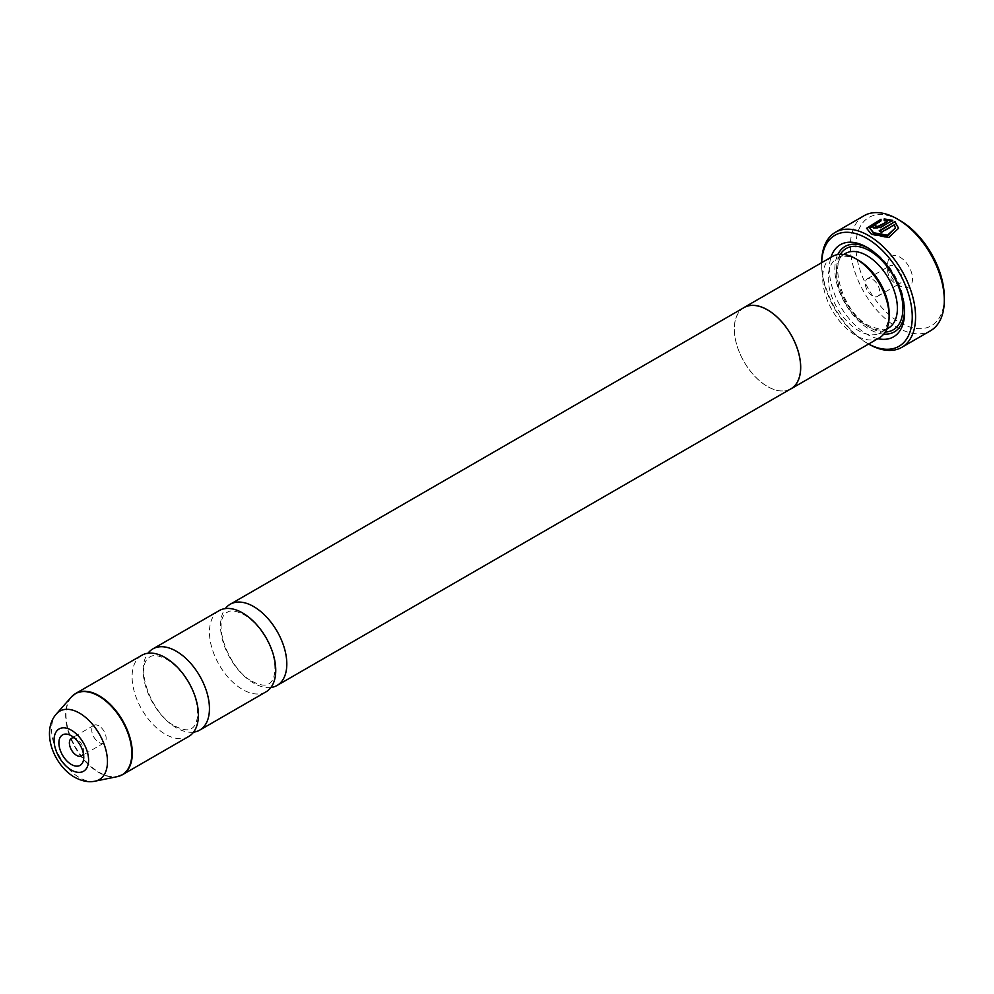 <?xml version="1.0" encoding="UTF-8"?>
<svg xmlns="http://www.w3.org/2000/svg" width="994" height="994" viewBox="0 0 994 994"><rect width="100%" height="100%" fill="white"/><g stroke="black" fill="none" stroke-linecap="round" stroke-linejoin="round"><path stroke-width="0.75" stroke-dasharray="4.97 3.73" d="M193.557 732.156A46.88 27.074 60 0 1 176.298 727.782A46.88 27.074 60 0 1 147.398 691.563A46.88 27.074 60 0 1 147.994 653.244M270.902 687.5A46.88 27.074 60 0 1 253.656 683.126A46.88 27.074 60 0 1 224.743 646.908A46.88 27.074 60 0 1 225.352 608.577M266.044 691.824A46.88 27.074 60 0 1 242.598 689.513A46.88 27.074 60 0 1 211.97 648.2A46.88 27.074 60 0 1 219.165 610.627M188.686 736.492A46.88 27.074 60 0 1 165.252 734.168A46.88 27.074 60 0 1 134.625 692.855A46.88 27.074 60 0 1 141.807 655.282M83.384 753.626A10.164 5.865 -120 0 0 83.757 751.228A10.164 5.865 -120 0 0 76.575 738.79L71.319 735.759L76.575 738.79A10.164 5.865 -120 0 0 74.314 737.908M98.953 725.869A10.164 5.865 -120 0 0 93.871 725.371A10.164 5.865 -120 0 0 92.305 733.51A10.164 5.865 -120 0 0 98.953 742.456A10.164 5.865 -120 0 0 104.022 742.965A10.164 5.865 -120 0 0 105.588 734.827A10.164 5.865 -120 0 0 98.953 725.869M898.601 228.272L888.723 238.026L871.278 234.671L866.569 228.285M880.982 219.239L880.982 221.426L869.775 228.632M880.982 221.426L880.982 220.78M875.354 225.713A66.412 38.344 60 0 1 875.789 225.911L875.789 227.067M875.789 225.911L875.789 225.265M892.724 220.345L880.324 228.135L873.527 228.384L872.123 226.756L873.527 224.979M944.3 297.144A62.51 36.095 60 0 1 900.104 322.665A62.51 36.095 60 0 1 855.896 246.102A62.51 36.095 60 0 1 900.104 220.581M864.121 215.698A66.412 38.344 -120 0 0 853.945 268.927A66.412 38.344 -120 0 0 897.333 327.448A66.412 38.344 -120 0 0 930.546 330.741M900.104 285.986L900.104 285.986A17.581 10.151 60 0 1 887.667 264.454A17.581 10.151 60 0 1 900.104 257.272A17.581 10.151 60 0 1 912.529 278.805A17.581 10.151 60 0 1 900.104 285.986L894.849 282.955A10.164 5.865 60 0 1 887.667 270.505A10.164 5.865 60 0 1 889.767 265.858A10.164 5.865 60 0 1 894.849 266.367A10.164 5.865 60 0 1 901.483 275.313A10.164 5.865 60 0 1 899.93 283.452A10.164 5.865 60 0 1 894.849 282.955L900.104 285.986M872.471 295.864A10.164 5.865 60 0 1 865.836 286.918A10.164 5.865 60 0 1 867.389 278.78A10.164 5.865 60 0 1 872.471 279.277A10.164 5.865 60 0 1 879.106 288.235A10.164 5.865 60 0 1 877.553 296.374A10.164 5.865 60 0 1 872.471 295.864M866.942 343.079A64.076 36.989 -120 0 0 868.632 344.023A66.412 38.344 60 0 1 821.64 262.689A64.076 36.989 -120 0 0 821.64 264.603A64.076 36.989 -120 0 0 866.942 343.079L868.607 344.036L866.942 343.079M889.108 313.122A43.053 24.862 60 0 1 880.187 332.841A43.053 24.862 60 0 1 858.654 330.704A43.053 24.862 60 0 1 830.537 292.77A43.053 24.862 60 0 1 837.134 258.266A43.053 24.862 60 0 1 858.654 260.403M879.379 337.811A46.966 27.111 60 0 1 855.896 335.487A46.966 27.111 60 0 1 825.219 294.112A46.966 27.111 60 0 1 832.413 256.477M877.913 338.656A53.216 30.727 60 0 1 866.942 334.208A53.216 30.727 60 0 1 830.959 257.322M868.358 248.165A49.302 28.466 60 0 1 869.713 248.91L866.954 247.32L869.713 248.91A49.302 28.466 60 0 1 904.577 309.296A49.302 28.466 60 0 1 904.552 310.849M883.728 334.121A49.302 28.466 60 0 1 869.713 329.424A49.302 28.466 60 0 1 837.793 254.551M789.584 389.573A46.966 27.111 60 0 1 767.492 386.529A46.966 27.111 60 0 1 737.2 346.384A46.966 27.111 60 0 1 742.704 308.364M790.938 388.791A46.88 27.074 60 0 1 767.492 386.467A46.88 27.074 60 0 1 736.865 345.154A46.88 27.074 60 0 1 744.059 307.581M887.592 221.463L884.188 221.165L884.188 218.928M884.188 221.165L884.188 220.531M895.395 228.632L894.376 225.377L881.454 232.844A66.412 38.344 -120 0 0 879.193 231.403L879.193 230.77M894.376 225.377L894.376 224.743M881.454 232.844L881.454 232.198M120.088 775.817A46.88 27.074 60 0 1 99.164 772.326A46.88 27.074 60 0 1 69.232 733.199A46.88 27.074 60 0 1 73.457 695.03M71.319 697.055A46.805 27.024 -120 0 0 69.505 735.324A46.805 27.024 -120 0 0 98.741 772.5A46.805 27.024 -120 0 0 117.28 776.649M95.163 781.147A39.524 22.812 60 0 1 79.508 777.656A39.524 22.812 60 0 1 54.832 746.27A39.524 22.812 60 0 1 56.372 713.941M880.324 228.135L880.324 227.502M888.474 328.057A43.053 24.862 60 0 1 866.942 325.92A43.053 24.862 60 0 1 838.824 287.974A43.053 24.862 60 0 1 845.422 253.482C828.077 259.099 841.806 312.414 868.905 325.721C881.106 330.281 887.63 331.052 888.474 328.057M885.244 332.033A46.966 27.111 60 0 1 869.713 327.511A46.966 27.111 60 0 1 840.365 254.29M174.932 726.105C187.568 732.379 190.5 728.863 191.482 728.565C194.551 726.9 196.526 723.085 197.384 717.121C199.421 694.234 182.598 668.39 166.619 659.295C153.983 653.021 151.038 656.537 150.069 656.835C133.966 664.936 150.839 713.791 174.932 726.105M252.29 681.437C264.913 687.724 267.858 684.195 268.827 683.909C271.909 682.244 273.872 678.43 274.729 672.466C276.767 649.579 259.956 623.723 243.965 614.64C231.341 608.353 228.396 611.882 227.415 612.18C211.312 620.281 228.185 669.136 252.29 681.437M93.871 725.371L71.493 738.293M887.667 270.505L887.667 264.454M867.389 278.78L889.767 265.858M880.187 332.841L886.797 329.014M904.577 309.296L904.577 312.489M837.134 258.266L843.744 254.452M821.64 264.603L821.64 262.702M877.553 296.374L899.93 283.452M872.123 226.756L872.123 226.123M104.022 742.965L81.645 755.887M83.757 751.228L83.757 757.291"/><path stroke-width="1.49" d="M147.994 653.244A46.88 27.074 60 0 1 152.852 648.908A46.88 27.074 60 0 1 176.298 651.232A46.88 27.074 60 0 1 206.926 692.545A46.88 27.074 60 0 1 199.744 730.105A46.88 27.074 60 0 1 193.557 732.156M225.352 608.577A46.88 27.074 60 0 1 230.21 604.253A46.88 27.074 60 0 1 253.656 606.564A46.88 27.074 60 0 1 284.284 647.877A46.88 27.074 60 0 1 277.09 685.45A46.88 27.074 60 0 1 270.902 687.5M152.852 648.908L219.165 610.627A46.88 27.074 60 0 1 242.598 612.95A46.88 27.074 60 0 1 273.226 654.263A46.88 27.074 60 0 1 266.044 691.824L199.744 730.105M73.457 695.03A46.88 27.074 60 0 1 75.718 693.439L141.807 655.282A46.88 27.074 60 0 1 165.252 657.606A46.88 27.074 60 0 1 195.88 698.919A46.88 27.074 60 0 1 188.686 736.492L122.61 774.637A46.88 27.074 60 0 1 120.088 775.817M71.319 735.759A17.581 10.151 -120 0 0 58.894 742.94A17.581 10.151 -120 0 0 71.319 764.473A17.581 10.151 -120 0 0 83.757 757.291A17.581 10.151 -120 0 0 71.319 735.759L71.319 735.759M74.314 737.908A10.164 5.865 -120 0 0 71.493 738.293A10.164 5.865 -120 0 0 69.928 746.432A10.164 5.865 -120 0 0 76.575 755.378A10.164 5.865 -120 0 0 81.645 755.887A10.164 5.865 -120 0 0 83.384 753.626M869.775 227.999L873.552 233.366L887.505 235.814L895.395 227.986L887.493 235.18L873.552 232.72L869.775 227.999L880.982 220.78L880.982 219.239L866.569 228.285L871.278 234.037L888.723 237.38L898.601 228.272L894.985 221.65L879.193 230.77A66.412 38.344 60 0 1 881.454 232.198L894.376 224.743L895.395 227.986M866.582 228.608L880.982 219.885M879.727 231.093L894.985 221.65M894.985 222.283L898.551 228.123M875.789 225.911L875.789 227.067L878.062 226.955L887.592 221.463L878.062 226.321L875.789 226.433L875.789 225.265A66.412 38.344 -120 0 0 873.527 224.346L872.123 226.123L873.527 227.738L880.324 227.502L892.724 220.345L884.188 218.928L884.188 220.531L887.592 220.817M875.789 226.433L875.789 225.265M900.104 220.581L897.333 218.991L900.104 220.581A62.51 36.095 60 0 1 944.3 297.144L944.3 300.337A66.412 38.344 -120 0 0 897.333 218.991L897.333 218.991A66.412 38.344 -120 0 0 864.121 215.698L835.395 232.285A66.412 38.344 60 0 1 868.607 235.578A66.412 38.344 60 0 1 911.995 294.112A66.412 38.344 60 0 1 901.819 347.328A66.412 38.344 60 0 1 868.607 344.036A64.076 36.989 -120 0 0 912.244 315.943A64.076 36.989 -120 0 0 866.942 238.448A64.076 36.989 -120 0 0 821.678 262.677A66.412 38.344 60 0 1 835.395 232.285M901.819 347.328L930.546 330.741A66.412 38.344 -120 0 0 944.3 300.337M742.704 308.364A46.966 27.111 60 0 1 744.009 307.519L832.413 256.477A46.966 27.111 60 0 1 855.896 258.8L858.654 260.403A43.053 24.862 60 0 1 889.108 313.122L889.108 316.316A46.966 27.111 60 0 1 879.379 337.811L790.976 388.853A46.966 27.111 60 0 1 789.584 389.573M858.654 260.403L855.896 258.8A46.966 27.111 60 0 1 889.108 316.316M830.959 257.322A53.216 30.727 60 0 1 866.942 247.32L866.942 247.32A53.216 30.727 60 0 1 904.577 312.489A53.216 30.727 60 0 1 877.913 338.656M837.793 254.551A49.302 28.466 60 0 1 868.358 248.165M744.009 307.519A46.966 27.111 60 0 1 767.492 309.842A46.966 27.111 60 0 1 798.17 351.217A46.966 27.111 60 0 1 790.976 388.853M230.21 604.253L744.059 307.581A46.88 27.074 60 0 1 767.492 309.904A46.88 27.074 60 0 1 798.12 351.217A46.88 27.074 60 0 1 790.938 388.791L277.09 685.45M904.552 310.849A49.302 28.466 60 0 1 883.728 334.121M884.188 219.562L892.724 220.979M875.354 225.713A66.412 38.344 60 0 0 873.527 224.979L873.527 224.346M71.319 697.055L75.718 693.439A46.88 27.074 60 0 1 99.164 695.763A46.88 27.074 60 0 1 129.792 737.076A46.88 27.074 60 0 1 122.61 774.637L117.28 776.649A46.805 27.024 -120 0 0 130.376 741.362A46.805 27.024 -120 0 0 98.741 696.073A46.805 27.024 -120 0 0 71.319 697.055L56.372 713.941A39.524 22.812 60 0 1 79.508 713.12A39.524 22.812 60 0 1 106.234 751.352A39.524 22.812 60 0 1 95.163 781.147L117.28 776.649M71.319 770.052A24.428 14.102 -120 0 0 88.59 760.087A24.428 14.102 -120 0 0 71.319 730.18A24.428 14.102 -120 0 0 54.049 740.145A24.428 14.102 -120 0 0 71.319 770.052M843.744 254.452L845.422 253.482A43.053 24.862 60 0 1 866.942 255.607A43.053 24.862 60 0 1 895.072 293.553A43.053 24.862 60 0 1 888.474 328.057L886.797 329.014M840.365 254.29A46.966 27.111 60 0 1 869.713 250.823A46.966 27.111 60 0 1 901.943 298.535A46.966 27.111 60 0 1 885.244 332.033M878.062 226.955L878.062 226.321M95.163 781.147C88.839 782.551 81.968 781.247 74.562 777.209C53.788 765.305 40.729 731.696 56.372 713.941M875.329 226.52L875.329 225.874"/></g></svg>

